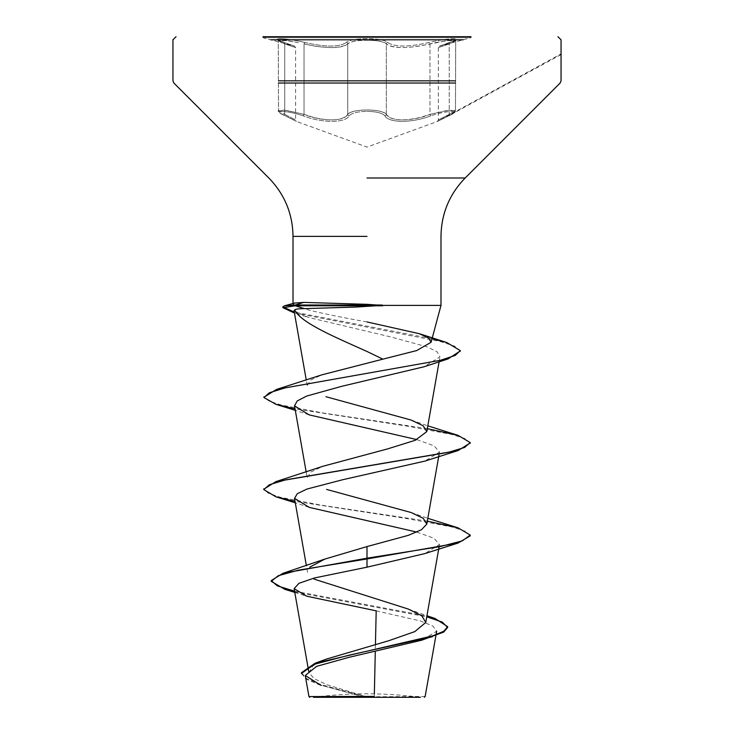 <?xml version="1.0" encoding="UTF-8"?>
<svg xmlns="http://www.w3.org/2000/svg" width="734" height="734" viewBox="0 0 734 734"><rect width="100%" height="100%" fill="white"/><g stroke="black" fill="none" stroke-linecap="round" stroke-linejoin="round"><path stroke-width="0.55" stroke-dasharray="3.67 2.75" d="M298.334 42.563L286.618 40.59L278.525 40.82L284.728 43.93L278.525 40.82L284.379 40.37L298.334 42.563M304.032 114.376L284.416 110.128L278.525 110.669L286.655 110.403L304.032 114.376L313.987 117.477C331.539 121.505 342.787 120.468 347.733 114.376C350.806 108.568 383.176 108.549 386.304 114.366C383.543 111.55 377.12 110.072 367.018 109.935C356.917 110.082 350.494 111.559 347.733 114.376C344.338 121.688 321.813 121.706 304.032 114.376L303.188 115.825C321.914 123.174 345.43 123.147 349.136 115.825C351.678 113.018 357.632 111.54 367 111.385C357.632 111.54 351.678 113.018 349.136 115.825C345.384 123.174 321.822 123.147 303.188 115.825C285.957 110.017 270.956 110.017 285.287 115.816C270.938 110.008 286.003 110.027 303.188 115.825L304.032 114.376L304.032 43.939C325.768 48.747 340.337 48.747 347.733 43.939C342.732 47.949 331.474 48.627 313.987 45.985L304.032 43.939L304.766 42.444C325.483 47.251 339.337 47.251 346.329 42.444C339.328 47.251 325.465 47.251 304.766 42.444C284.563 37.544 267.314 37.544 284.049 42.434C267.304 37.535 284.599 37.553 304.766 42.444L304.032 43.939L304.032 114.376M367.018 40.205C377.065 40.306 383.497 41.554 386.304 43.93C383.084 39.04 350.953 39.04 347.733 43.939C350.531 41.554 356.963 40.315 367.018 40.205M435.638 42.563L449.593 40.37L455.447 40.82L449.236 43.939L455.456 40.82L447.373 40.59L420.041 45.967C402.599 48.609 391.35 47.93 386.304 43.93C393.69 48.728 408.242 48.728 429.968 43.93L435.638 42.563M449.236 114.376L455.447 110.678C454.594 112.091 456.979 111.807 448.813 115.779A1.551 1.009 65.7 0 0 449.236 114.376C434.913 121.697 434.913 121.697 449.236 114.376C434.913 121.697 434.913 121.697 449.236 114.376L449.236 43.939C434.886 48.747 434.886 48.747 449.236 43.939C434.886 48.747 434.886 48.747 449.236 43.939A1.551 1.037 -108.1 0 1 449.814 42.462A1.551 1.037 -108.1 0 1 449.914 42.444C466.668 37.544 449.41 37.544 429.234 42.434C408.544 47.233 394.699 47.233 387.717 42.434C384.699 40.049 377.799 38.81 367 38.709C356.21 38.819 349.32 40.058 346.329 42.444C349.32 40.058 356.219 38.819 367 38.709C377.799 38.81 384.708 40.049 387.717 42.434C394.718 47.233 408.563 47.233 429.234 42.434C449.447 37.535 466.659 37.553 449.914 42.444C436.189 47.251 436.189 47.251 449.914 42.444C436.189 47.251 436.189 47.251 449.914 42.444A1.551 1.037 71.9 0 0 449.814 42.462L455.722 40.067L455.456 110.669L449.575 110.128L429.968 114.366L447.318 110.403L455.456 110.669L449.236 114.376L449.236 43.939A1.551 1.037 71.9 0 1 449.814 42.462L439.317 46.205L471.044 37.691L262.956 37.691L471.044 37.691L471.044 36.7L262.956 36.7L367 36.7L262.956 36.7L262.956 37.691L294.618 46.187L284.15 42.462A1.551 1.037 108.1 0 1 284.728 43.93C299.05 48.728 299.05 48.728 284.728 43.93C299.05 48.728 299.05 48.728 284.728 43.93A1.551 1.037 -71.9 0 0 284.15 42.462L294.618 46.187L295.591 47.627L295.591 120.009L296.38 121.358L285.15 115.77A1.551 1.009 -65.7 0 0 285.287 115.816C300.197 123.138 300.197 123.138 285.287 115.816C300.197 123.138 300.197 123.138 285.287 115.816A1.551 1.009 114.3 0 1 285.15 115.77C276.984 111.779 279.406 112.128 278.525 110.669L284.728 114.366L278.525 110.669L278.259 40.067L284.15 42.462L278.259 40.067L278.516 110.669C277.296 111.32 279.507 113.018 285.15 115.77A1.551 1.009 -65.7 0 1 284.728 114.366C299.013 121.67 299.013 121.67 284.728 114.366C299.013 121.67 299.013 121.67 284.728 114.366A1.551 1.009 114.3 0 0 285.15 115.77L296.609 121.468L367 147.084L437.326 121.486L448.813 115.779A1.551 1.009 -114.3 0 0 449.236 114.376M386.304 114.366C391.213 120.449 402.461 121.477 420.041 117.458L429.968 114.366C412.288 121.66 389.754 121.688 386.304 114.366A1.551 1.431 144.9 0 1 384.91 115.816C382.341 113.008 376.377 111.531 367 111.385C376.377 111.531 382.35 113.008 384.91 115.816C388.671 123.147 412.187 123.128 430.803 115.816C412.104 123.147 388.635 123.128 384.91 115.816A1.551 1.431 144.9 0 0 386.304 114.366L386.304 43.93A1.551 1.468 -44.2 0 1 387.717 42.434A1.551 1.468 -44.2 0 0 386.304 43.93L386.304 114.366M284.049 42.434C297.738 47.233 297.738 47.233 284.049 42.434C297.738 47.233 297.738 47.233 284.049 42.434A1.551 1.037 108.1 0 1 284.15 42.462A1.551 1.037 -71.9 0 0 284.049 42.434M319.629 696.548A412.875 412.875 0 0 1 420.463 697.3L313.528 697.3A412.875 412.875 0 0 1 319.198 696.603M425.16 696.456L366.642 696.814L326.786 684.675L314.079 678.611L308.941 672.573L312.877 665.839L326.263 659.132M293.013 303.481L294.297 305.399L382.175 305.399M375.441 644.489L375.285 651.609M374.349 693.887L374.294 696.401M306.188 472.063L307.207 477.852L310.766 472.063L322.905 466.273M307.262 385.451L310.546 380.111L321.877 374.835M294.059 310.785L308.298 317.382L391.259 337.062L427.408 346.953L437.17 351.88L439.978 356.834L424.05 366.761M416.839 439.602L434.133 445.859L439.483 452.098L424.821 461.117M416.829 532.086L434.088 538.325L439.483 544.591L424.812 553.601M376.193 610.844L420.224 620.909L432.867 626.029L436.675 631.231L421.821 640.176M301.454 673.482L305.995 679.023L318.675 684.556L362.669 696.63L308.959 696.575M294.573 591.173L426.885 616.065M301.454 672.711L306.794 678.73L321.538 684.739L366.642 696.814M294.71 591.98L426.757 616.799M318.675 684.556L361.908 696.401L366.44 696.768M362.669 696.63L361.908 696.401M367 321.942C333.585 316.06 300.949 308.996 294.297 305.399M367 36.7L471.044 36.7L367 36.7M427.316 521.131L321.162 505.175L280.012 497.193L268.314 493.202L263.818 489.211M427.316 428.647L322.547 412.912L281.287 405.04L269.139 401.103L264.011 397.167M432.06 338.732L294.279 312.078M470.182 535.453L465.117 531.196L451.887 526.929L405.92 518.406L295.04 501.359M470.182 442.969L465.117 438.712L451.887 434.445L405.92 425.922L295.04 408.875M460.246 350.971L454.676 346.209L440.198 341.457L294.426 312.895L308.308 317.372M561.051 54.545L448.813 115.779A1.551 1.009 -114.3 0 1 448.676 115.825C463.035 110.017 448.006 110.017 430.803 115.816C448.052 110.008 463.026 110.027 448.676 115.825C433.73 123.165 433.73 123.165 448.676 115.825C433.73 123.165 433.73 123.165 448.676 115.825A1.551 1.009 65.7 0 0 448.813 115.779L437.638 121.33L561.051 53.894M429.968 114.366L430.803 115.816L429.968 114.366L429.968 43.93L429.234 42.434L429.968 43.93L429.968 114.366M347.733 114.376A1.551 1.431 35 0 0 349.136 115.825A1.551 1.431 35 0 1 347.733 114.376L347.733 43.939A1.551 1.468 -136 0 0 346.329 42.444A1.551 1.468 -136 0 1 347.733 43.939L347.733 114.376M463.182 39.792L270.818 39.792M455.456 80.832L278.516 80.832M455.456 83.025L278.516 83.025M284.728 114.366L284.728 43.93L284.728 114.366M438.96 547.601L439.492 544.582M307.555 572.318L306.381 565.675M438.96 455.117L439.492 452.107M439.106 361.77L439.978 356.834M307.216 385.451L306.28 380.129M408.443 609.11L426.94 615.743M294.784 592.402L306.748 596.21M411.095 512.515L427.812 518.305M411.068 420.022L427.812 425.821M309.17 414.875L295.297 410.343M309.179 507.359L295.297 502.827M455.456 110.669L455.722 40.067L439.317 46.205L438.345 47.637L438.345 120.027L437.556 121.376L448.813 115.779C454.419 113.054 456.64 111.357 455.456 110.669"/><path stroke-width="1.1" d="M313.528 697.3L420.463 697.3M362.669 696.63L308.996 696.575L374.294 696.401M293.022 304.069L294.435 303.087L303.674 302.399L367 304.326L382.175 305.399L440.987 305.399L382.175 305.399L355.907 307.06L304.417 308.629C298.839 308.638 295.582 309.078 294.646 309.932C300.977 322.859 333.961 336.622 367 351.485L382.882 359.155L416.673 350.577L431.069 342.292L428.638 337.961L419.316 333.704L367 321.942M382.726 305.784L295.334 305.784L304.417 308.629M262.956 36.7L471.044 36.7M309.785 567.125L324.841 559.088L367 546.573L367 558.959L458.117 543.041L424.812 553.601L367 567.18L314.592 577.933L298.977 583.291L294.123 588.65L306.748 596.21L376.193 610.844L375.441 644.489M375.285 651.609L374.349 693.887M426.885 616.065L434.913 618.413L447.657 626.68L443.804 631.249L432.831 635.827L315.042 663.27L326.263 659.132L388.69 640.745L414.838 631.598L425.757 622.45L421.802 615.771L408.443 609.11L313.932 579.062M367 546.573L408.379 535.334L421.518 529.709L426.793 524.085L423.224 518.305L411.095 512.515L326.658 489.44M263.818 489.211L275.883 481.623L322.905 466.273L387.506 448.933L415.288 440.262L426.793 431.601L423.197 425.812L411.058 420.031L325.979 396.727M264.011 397.167L276.59 389.396L321.877 374.835L382.882 359.155M294.646 309.932L294.059 310.785L306.28 380.129M295.04 408.875L275.883 404.315L263.974 397.553L269.442 392.727L285.104 387.901L447.997 358.944L424.059 366.771L341.906 386.267L306.729 396.039L297.224 400.947L294.508 405.847L309.17 414.875L416.839 439.602M295.04 501.359L275.883 496.799L263.781 489.596L269.396 484.715L285.654 479.834L458.117 450.557L424.821 461.117L342.705 479.724L306.986 489.046L297.298 493.688L294.536 498.349L309.188 507.359L416.829 532.086M426.757 616.799L442.327 622.129L447.657 627.451L443.675 632.102L421.821 640.176L348.54 657.444L316.574 666.371L305.243 675.528L320.942 685.345M458.117 543.041L470.219 535.838L470.219 535.068L462.356 540.848L439.987 546.628L367 558.189L283.021 573.272L271.231 580.566L277.333 585.87L294.573 591.173M315.042 663.27L301.454 672.711L301.454 673.482L314.308 664.298L349.274 655.123L432.354 636.754M367 567.18L367 558.959L298.399 570.153L278.195 575.74L271.231 581.337L284.838 589.338L294.71 591.98M470.219 535.068L458.117 527.865L427.316 521.131M275.883 481.623L448.336 452.346L464.594 447.465L470.219 442.584L458.126 435.39L427.316 428.647M276.59 389.396L440.418 360.293L455.218 355.439L460.282 350.586L446.758 342.521L432.06 338.732M294.279 312.078L282.884 306.895L284.462 305.812L295.334 305.014L295.334 305.784L282.884 307.665L282.884 306.895M458.117 450.557L470.182 442.969M447.997 358.944L460.246 350.971M293.481 312.601L282.884 307.665M382.175 305.014L295.334 305.014L303.674 302.399M270.818 39.792L463.182 39.792M278.516 80.832L455.456 80.832M278.516 83.025L455.456 83.025M367 177.995L465.173 177.995L367 177.995M367 236.385L293.013 236.385L367 236.385M424.316 697.3L425.16 696.456L436.675 631.231M431.097 342.301L440.987 305.399L440.987 236.385C441.317 213.722 449.382 194.253 465.173 177.995L560.143 83.025L561.051 80.832L561.051 39.792L557.95 36.7M293.013 303.481L293.013 236.385C292.683 213.722 284.618 194.253 268.827 177.995L173.857 83.025L172.949 80.832L172.949 39.792L176.041 36.7M308.922 672.573L294.123 588.65M425.757 622.45L438.96 547.601M306.381 565.675L294.508 498.349M426.793 524.085L438.96 455.117M306.188 472.063L294.508 405.847M426.793 431.601L439.106 361.77M305.243 675.528L308.95 696.575L309.675 697.3M426.94 615.743L434.913 618.413M324.841 559.079L283.021 573.272M271.231 580.566L271.231 581.337M447.657 626.68L447.657 627.451M284.838 589.338L294.784 592.402M294.435 303.096L284.462 305.812M419.316 333.695L446.758 342.521M427.812 518.305L458.117 527.865M427.812 425.821L458.126 435.39M295.297 410.343L275.883 404.315M295.297 502.827L275.883 496.799M263.781 489.596L263.781 488.826M470.219 443.354L470.219 442.584M263.974 397.553L263.974 396.782M460.282 351.357L460.282 350.586M561.051 53.894L561.051 54.545"/></g></svg>
